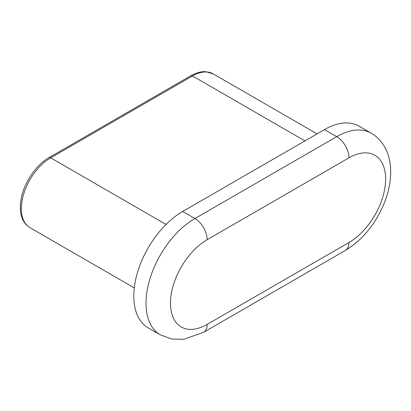 <?xml version="1.0" encoding="UTF-8"?>
<svg xmlns="http://www.w3.org/2000/svg" width="411" height="411" viewBox="0 0 411 411"><rect width="100%" height="100%" fill="white"/><g stroke="black" fill="none" stroke-linecap="round" stroke-linejoin="round"><path stroke-width="0.62" d="M182.7 211.47L324.505 129.604A69.151 39.924 -60 0 1 359.08 126.177L371.303 133.236A69.151 39.924 -60 0 0 336.727 136.663L194.927 218.529L182.7 211.47A69.151 39.924 -60 0 0 137.526 272.411A69.151 39.924 -60 0 0 148.124 327.819L160.352 334.878A69.151 39.924 -60 0 1 149.748 279.465A69.151 39.924 -60 0 1 194.927 218.529A17.288 9.982 -120 0 1 207.149 239.705L348.954 157.834A51.863 29.941 -60 0 1 385.626 179.006A51.863 29.941 -60 0 1 348.954 242.526L207.149 324.397A51.863 29.941 -60 0 1 170.478 303.22A51.863 29.941 -60 0 1 207.149 239.705M324.505 129.604L336.727 136.663A17.288 9.982 -120 0 1 348.954 157.834M166.059 224.447L50.676 157.834A3.458 1.998 -120 0 0 48.95 157.665C37.19 164.184 25.616 180.152 21.917 195.353C17.601 213.622 22.924 223.569 29.931 227.643A41.49 23.956 -60 0 1 23.571 194.398A41.49 23.956 -60 0 1 50.676 157.834L192.482 75.963L304.947 140.896M48.95 157.665L190.75 75.794A3.458 1.998 60 0 1 192.482 75.963A41.49 23.956 -60 0 1 213.227 73.908L317.097 133.878M371.303 133.236C378.315 137.356 383.509 143.418 386.885 151.433C388.785 156.036 389.977 161.035 390.45 166.434C391.354 177.829 389.417 189.723 384.639 202.12C375.962 223.594 362.872 239.7 345.374 250.443A17.288 9.982 -120 0 0 348.954 242.526M345.374 250.443L203.568 332.309A17.288 9.982 -120 0 0 207.149 324.397M29.931 227.643L134.294 287.895M203.568 332.309L183.768 339.291L171.767 339.029L160.352 334.878M190.75 75.794C196.34 72.69 201.375 71.329 205.849 71.709L213.227 73.908"/></g></svg>
